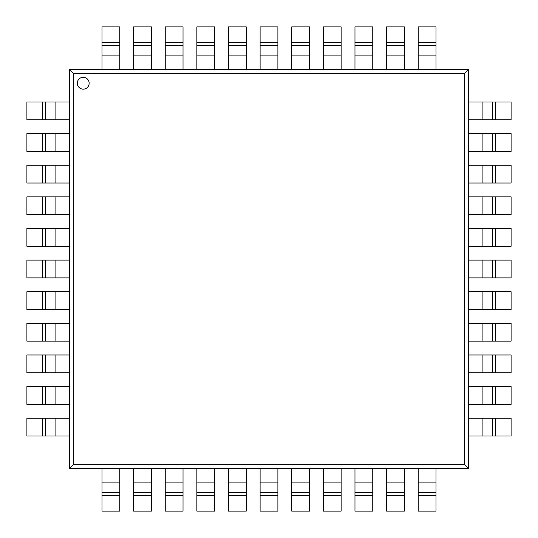 <?xml version="1.0" encoding="UTF-8"?>
<svg xmlns="http://www.w3.org/2000/svg" width="538" height="538" viewBox="0 0 538 538"><rect width="100%" height="100%" fill="white"/><g stroke="black" fill="none" stroke-linecap="round" stroke-linejoin="round"><path stroke-width="0.81" d="M418.214 468.611L418.214 492.653L436.002 492.653L436.002 468.611M418.214 492.653L418.214 511.1L436.002 511.1L436.002 492.653M291.731 468.611L291.731 492.653L309.511 492.653L309.511 468.611M291.731 492.653L291.731 511.1L309.511 511.1L309.511 492.653M165.24 468.611L165.24 492.653L183.028 492.653L183.028 468.611M165.24 492.653L165.24 511.1L183.028 511.1L183.028 492.653M196.861 468.611L196.861 492.653L214.649 492.653L214.649 468.611M196.861 492.653L196.861 511.1L214.649 511.1L214.649 492.653M323.351 468.611L323.351 492.653L341.139 492.653L341.139 468.611M323.351 492.653L323.351 511.1L341.139 511.1L341.139 492.653M101.998 468.611L101.998 492.653L119.786 492.653L119.786 468.611M101.998 492.653L101.998 511.1L119.786 511.1L119.786 492.653M386.593 468.611L386.593 492.653L404.381 492.653L404.381 468.611M386.593 492.653L386.593 511.1L404.381 511.1L404.381 492.653M260.11 468.611L260.11 492.653L277.89 492.653L277.89 468.611M260.11 492.653L260.11 511.1L277.89 511.1L277.89 492.653M133.619 468.611L133.619 492.653L151.407 492.653L151.407 468.611M133.619 492.653L133.619 511.1L151.407 511.1L151.407 492.653M228.489 468.611L228.489 492.653L246.269 492.653L246.269 468.611M228.489 492.653L228.489 511.1L246.269 511.1L246.269 492.653M354.972 468.611L354.972 492.653L372.76 492.653L372.76 468.611M354.972 492.653L354.972 511.1L372.76 511.1L372.76 492.653M418.214 69.389L418.214 45.347L436.002 45.347L436.002 69.389M418.214 45.347L418.214 26.9L436.002 26.9L436.002 45.347M291.731 69.389L291.731 45.347L309.511 45.347L309.511 69.389M291.731 45.347L291.731 26.9L309.511 26.9L309.511 45.347M165.24 69.389L165.24 45.347L183.028 45.347L183.028 69.389M165.24 45.347L165.24 26.9L183.028 26.9L183.028 45.347M196.861 69.389L196.861 45.347L214.649 45.347L214.649 69.389M196.861 45.347L196.861 26.9L214.649 26.9L214.649 45.347M323.351 69.389L323.351 45.347L341.139 45.347L341.139 69.389M323.351 45.347L323.351 26.9L341.139 26.9L341.139 45.347M101.998 69.389L101.998 45.347L119.786 45.347L119.786 69.389M101.998 45.347L101.998 26.9L119.786 26.9L119.786 45.347M386.593 69.389L386.593 45.347L404.381 45.347L404.381 69.389M386.593 45.347L386.593 26.9L404.381 26.9L404.381 45.347M260.11 69.389L260.11 45.347L277.89 45.347L277.89 69.389M260.11 45.347L260.11 26.9L277.89 26.9L277.89 45.347M133.619 69.389L133.619 45.347L151.407 45.347L151.407 69.389M133.619 45.347L133.619 26.9L151.407 26.9L151.407 45.347M228.489 69.389L228.489 45.347L246.269 45.347L246.269 69.389M228.489 45.347L228.489 26.9L246.269 26.9L246.269 45.347M354.972 69.389L354.972 45.347L372.76 45.347L372.76 69.389M354.972 45.347L354.972 26.9L372.76 26.9L372.76 45.347M69.389 101.998L45.347 101.998L45.347 119.786L69.389 119.786M45.347 101.998L26.9 101.998L26.9 119.786L45.347 119.786M69.389 228.489L45.347 228.489L45.347 246.269L69.389 246.269M45.347 228.489L26.9 228.489L26.9 246.269L45.347 246.269M69.389 354.972L45.347 354.972L45.347 372.76L69.389 372.76M45.347 354.972L26.9 354.972L26.9 372.76L45.347 372.76M69.389 323.351L45.347 323.351L45.347 341.139L69.389 341.139M45.347 323.351L26.9 323.351L26.9 341.139L45.347 341.139M69.389 196.861L45.347 196.861L45.347 214.649L69.389 214.649M45.347 196.861L26.9 196.861L26.9 214.649L45.347 214.649M69.389 418.214L45.347 418.214L45.347 436.002L69.389 436.002M45.347 418.214L26.9 418.214L26.9 436.002L45.347 436.002M69.389 133.619L45.347 133.619L45.347 151.407L69.389 151.407M45.347 133.619L26.9 133.619L26.9 151.407L45.347 151.407M69.389 260.11L45.347 260.11L45.347 277.89L69.389 277.89M45.347 260.11L26.9 260.11L26.9 277.89L45.347 277.89M69.389 386.593L45.347 386.593L45.347 404.381L69.389 404.381M45.347 386.593L26.9 386.593L26.9 404.381L45.347 404.381M69.389 291.731L45.347 291.731L45.347 309.511L69.389 309.511M45.347 291.731L26.9 291.731L26.9 309.511L45.347 309.511M69.389 165.24L45.347 165.24L45.347 183.028L69.389 183.028M45.347 165.24L26.9 165.24L26.9 183.028L45.347 183.028M468.611 101.998L492.653 101.998L492.653 119.786L468.611 119.786M492.653 101.998L511.1 101.998L511.1 119.786L492.653 119.786M468.611 228.489L492.653 228.489L492.653 246.269L468.611 246.269M492.653 228.489L511.1 228.489L511.1 246.269L492.653 246.269M468.611 354.972L492.653 354.972L492.653 372.76L468.611 372.76M492.653 354.972L511.1 354.972L511.1 372.76L492.653 372.76M468.611 323.351L492.653 323.351L492.653 341.139L468.611 341.139M492.653 323.351L511.1 323.351L511.1 341.139L492.653 341.139M468.611 196.861L492.653 196.861L492.653 214.649L468.611 214.649M492.653 196.861L511.1 196.861L511.1 214.649L492.653 214.649M468.611 418.214L492.653 418.214L492.653 436.002L468.611 436.002M492.653 418.214L511.1 418.214L511.1 436.002L492.653 436.002M468.611 133.619L492.653 133.619L492.653 151.407L468.611 151.407M492.653 133.619L511.1 133.619L511.1 151.407L492.653 151.407M468.611 260.11L492.653 260.11L492.653 277.89L468.611 277.89M492.653 260.11L511.1 260.11L511.1 277.89L492.653 277.89M468.611 386.593L492.653 386.593L492.653 404.381L468.611 404.381M492.653 386.593L511.1 386.593L511.1 404.381L492.653 404.381M468.611 291.731L492.653 291.731L492.653 309.511L468.611 309.511M492.653 291.731L511.1 291.731L511.1 309.511L492.653 309.511M468.611 165.24L492.653 165.24L492.653 183.028L468.611 183.028M492.653 165.24L511.1 165.24L511.1 183.028L492.653 183.028M77.297 83.229A5.931 5.931 0 0 1 86.188 78.091A5.931 5.931 0 0 1 86.188 88.36A5.931 5.931 0 0 1 77.297 83.229M464.657 73.343L464.657 464.657L468.611 468.611L468.611 69.389L464.657 73.343L73.343 73.343L69.389 69.389L69.389 468.611L468.611 468.611M464.657 464.657L73.343 464.657L73.343 73.343M69.389 468.611L73.343 464.657M468.611 69.389L69.389 69.389M418.214 482.115L436.002 482.115M418.214 495.29L436.002 495.29M291.731 482.115L309.511 482.115M291.731 495.29L309.511 495.29M165.24 482.115L183.028 482.115M165.24 495.29L183.028 495.29M196.861 482.115L214.649 482.115M196.861 495.29L214.649 495.29M323.351 482.115L341.139 482.115M323.351 495.29L341.139 495.29M101.998 482.115L119.786 482.115M101.998 495.29L119.786 495.29M386.593 482.115L404.381 482.115M386.593 495.29L404.381 495.29M260.11 482.115L277.89 482.115M260.11 495.29L277.89 495.29M133.619 482.115L151.407 482.115M133.619 495.29L151.407 495.29M228.489 482.115L246.269 482.115M228.489 495.29L246.269 495.29M354.972 482.115L372.76 482.115M354.972 495.29L372.76 495.29M418.214 55.885L436.002 55.885M418.214 42.71L436.002 42.71M291.731 55.885L309.511 55.885M291.731 42.71L309.511 42.71M165.24 55.885L183.028 55.885M165.24 42.71L183.028 42.71M196.861 55.885L214.649 55.885M196.861 42.71L214.649 42.71M323.351 55.885L341.139 55.885M323.351 42.71L341.139 42.71M101.998 55.885L119.786 55.885M101.998 42.71L119.786 42.71M386.593 55.885L404.381 55.885M386.593 42.71L404.381 42.71M260.11 55.885L277.89 55.885M260.11 42.71L277.89 42.71M133.619 55.885L151.407 55.885M133.619 42.71L151.407 42.71M228.489 55.885L246.269 55.885M228.489 42.71L246.269 42.71M354.972 55.885L372.76 55.885M354.972 42.71L372.76 42.71M55.885 101.998L55.885 119.786M42.71 101.998L42.71 119.786M55.885 228.489L55.885 246.269M42.71 228.489L42.71 246.269M55.885 354.972L55.885 372.76M42.71 354.972L42.71 372.76M55.885 323.351L55.885 341.139M42.71 323.351L42.71 341.139M55.885 196.861L55.885 214.649M42.71 196.861L42.71 214.649M55.885 418.214L55.885 436.002M42.71 418.214L42.71 436.002M55.885 133.619L55.885 151.407M42.71 133.619L42.71 151.407M55.885 260.11L55.885 277.89M42.71 260.11L42.71 277.89M55.885 386.593L55.885 404.381M42.71 386.593L42.71 404.381M55.885 291.731L55.885 309.511M42.71 291.731L42.71 309.511M55.885 165.24L55.885 183.028M42.71 165.24L42.71 183.028M482.115 101.998L482.115 119.786M495.29 101.998L495.29 119.786M482.115 228.489L482.115 246.269M495.29 228.489L495.29 246.269M482.115 354.972L482.115 372.76M495.29 354.972L495.29 372.76M482.115 323.351L482.115 341.139M495.29 323.351L495.29 341.139M482.115 196.861L482.115 214.649M495.29 196.861L495.29 214.649M482.115 418.214L482.115 436.002M495.29 418.214L495.29 436.002M482.115 133.619L482.115 151.407M495.29 133.619L495.29 151.407M482.115 260.11L482.115 277.89M495.29 260.11L495.29 277.89M482.115 386.593L482.115 404.381M495.29 386.593L495.29 404.381M482.115 291.731L482.115 309.511M495.29 291.731L495.29 309.511M482.115 165.24L482.115 183.028M495.29 165.24L495.29 183.028"/></g></svg>
